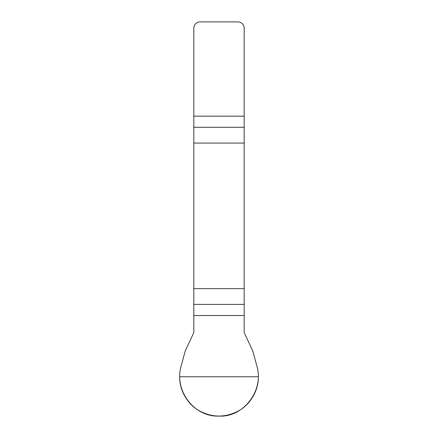 <?xml version="1.0" encoding="UTF-8"?>
<svg xmlns="http://www.w3.org/2000/svg" width="438" height="438" viewBox="0 0 438 438"><rect width="100%" height="100%" fill="white"/><g stroke="black" fill="none" stroke-linecap="round" stroke-linejoin="round"><path stroke-width="0.66" d="M193.82 315.53L193.82 332.557L185.219 351.008L180.998 366.568C174.198 390.515 193.957 417.162 219 416.089C243.889 417.458 263.939 390.159 257.002 366.568L252.781 351.008L244.18 332.557L244.18 288.626L193.82 288.626L193.82 315.53L244.18 315.53M193.82 143.067L244.18 143.067L244.18 28.196A6.296 6.296 0 0 0 237.883 21.9L200.117 21.9A6.296 6.296 0 0 0 193.82 28.196L193.82 288.626M244.18 143.067L244.18 288.626M258.338 376.751C258.699 390.072 250.388 404.471 238.672 410.817C225.559 417.792 212.441 417.792 199.328 410.817C187.612 404.471 179.301 390.072 179.662 376.751L258.338 376.751M244.18 127.294L193.82 127.294M193.82 116.163L244.18 116.163M193.82 304.405L244.18 304.405"/></g></svg>
